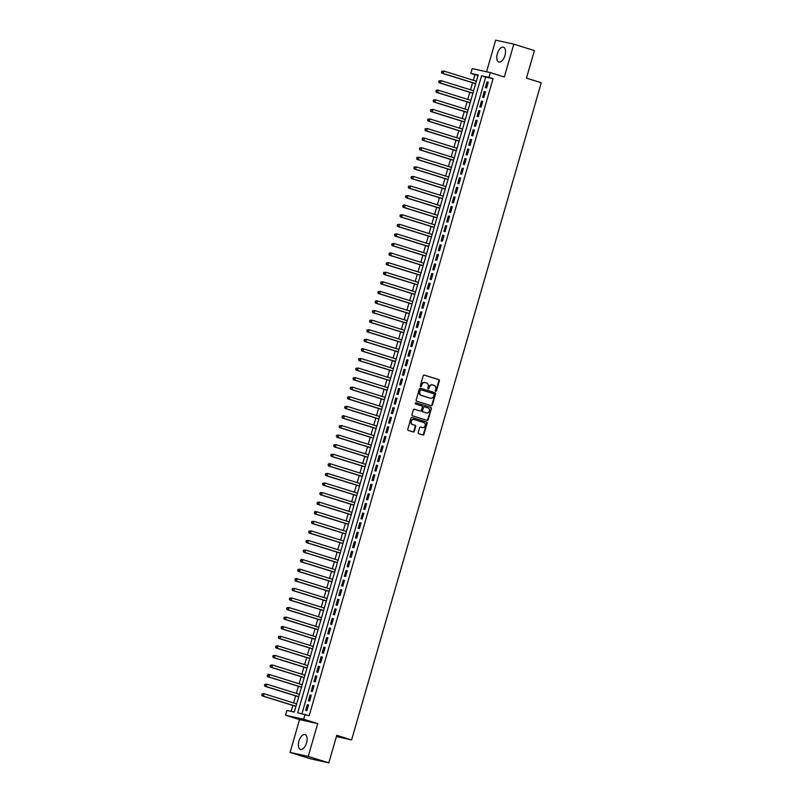 <?xml version="1.0" encoding="UTF-8"?>
<svg xmlns="http://www.w3.org/2000/svg" width="803" height="803" viewBox="0 0 803 803"><rect width="100%" height="100%" fill="white"/><g stroke="black" fill="none" stroke-linecap="round" stroke-linejoin="round"><path stroke-width="1.2" d="M435.728 391.292A0.683 0.592 102.5 0 0 436.481 390.81L439.361 380.823A0.984 0.843 102.5 0 0 438.829 379.628L424.265 375.091A0.984 0.843 102.5 0 0 423.191 375.774L420.3 385.771A0.683 0.592 102.5 0 0 421.434 386.123L421.806 384.828A3.132 2.71 102.5 0 1 425.269 382.629L426.483 383.001A3.132 2.71 102.5 0 1 428.2 386.825L427.828 388.11A0.683 0.592 102.5 0 0 428.963 388.471L429.334 387.176A3.132 2.71 102.5 0 1 432.787 384.968L434.001 385.35A3.132 2.71 102.5 0 1 435.718 389.164L435.346 390.459A0.683 0.592 102.5 0 0 435.728 391.292M435.537 391.191A0.683 0.592 102.5 0 0 435.989 390.71L438.87 380.712A0.984 0.843 102.5 0 0 438.338 379.518L424.024 375.051M420.491 386.494A0.683 0.592 102.5 0 0 420.943 386.012L421.806 384.828M428.009 388.843A0.683 0.592 102.5 0 0 428.471 388.361L429.334 387.176M306.565 742.815A7.779 3.905 -72.7 0 0 305.06 734.534A7.779 3.905 -72.7 0 0 298.917 741.119A7.779 3.905 -72.7 0 0 300.422 749.4A7.779 3.905 -72.7 0 0 306.565 742.815M504.957 55.457A7.779 3.905 -72.7 0 0 503.451 47.176A7.779 3.905 -72.7 0 0 497.318 53.761A7.779 3.905 -72.7 0 0 498.824 62.042A7.779 3.905 -72.7 0 0 504.957 55.457M418.233 432.506A0.984 0.843 102.5 0 0 418.775 433.69L422.85 434.965A0.984 0.843 102.5 0 0 423.934 434.282L427.136 423.181A0.984 0.843 102.5 0 0 426.604 421.987L412.039 417.45A0.984 0.843 102.5 0 0 410.965 418.142L407.763 429.234A0.984 0.843 102.5 0 0 408.295 430.428L413.234 431.964A0.984 0.843 102.5 0 0 414.308 431.281L415.683 426.534A0.984 0.843 102.5 0 0 415.141 425.339L412.692 424.576A2.62 2.268 102.5 0 1 414.147 419.537L423.733 422.529A2.62 2.268 102.5 0 1 422.278 427.567L420.682 427.066A0.984 0.843 102.5 0 0 419.608 427.748L418.233 432.506M305.06 714.449L303.675 719.247L285.547 715.232L286.932 710.444L294.279 712.07L478.156 75.01L470.809 73.384L472.184 68.596L490.322 72.601L488.937 77.389L481.589 75.763L297.712 712.823L309.175 715.734L493.062 78.674L488.937 77.389M490.322 72.601L504.324 76.968L513.8 44.155L534.396 50.589L526.447 78.132L541.282 82.749L351.594 739.934L336.768 735.307L328.818 762.85L308.211 756.426L317.687 723.613L303.675 719.247M431.291 405.726A0.984 0.843 102.5 0 0 432.375 405.033L435.577 393.942A0.984 0.843 102.5 0 0 435.045 392.747L420.481 388.21A0.984 0.843 102.5 0 0 419.407 388.893L416.195 399.994A0.984 0.843 102.5 0 0 416.737 401.179L431.291 405.726M426.835 420.27A0.984 0.843 102.5 0 0 427.668 419.547L431.362 408.566L428.15 419.658A0.984 0.843 102.5 0 1 427.076 420.35L412.521 415.803A0.984 0.843 102.5 0 1 411.979 414.609L413.354 409.861A0.984 0.843 102.5 0 1 414.428 409.179L420.33 411.016A0.984 0.843 102.5 0 0 421.414 410.333L422.328 407.181A0.984 0.843 102.5 0 0 421.786 405.987L415.643 404.07A0.683 0.592 102.5 0 1 415.974 402.745L416.014 402.755A0.683 0.592 102.5 0 0 415.974 402.745M416.014 402.755L430.82 407.372A0.984 0.843 102.5 0 1 431.362 408.566M328.818 762.85L310.681 758.845L290.084 752.411L308.211 756.426M513.8 44.155L495.662 40.15L486.538 71.768M486.598 87.949L488.264 82.197L487.04 81.926L485.373 87.678L486.598 87.949M483.838 97.524L485.494 91.783L484.269 91.512L482.613 97.253L483.838 97.524M481.067 107.11L482.733 101.359L481.509 101.088L479.843 106.839L481.067 107.11M478.307 116.686L479.963 110.944L478.739 110.673L477.082 116.415L478.307 116.686M475.547 126.272L477.203 120.52L475.978 120.249L474.312 126.001L475.547 126.272M472.776 135.848L474.432 130.096L473.208 129.825L471.552 135.577L472.776 135.848M470.016 145.433L471.672 139.682L470.448 139.411L468.781 145.162L470.016 145.433M467.246 155.009L468.902 149.258L467.677 148.987L466.021 154.738L467.246 155.009M464.485 164.585L466.141 158.843L464.917 158.572L463.261 164.314L464.485 164.585M461.715 174.171L463.371 168.419L462.147 168.148L460.49 173.9L461.715 174.171M458.955 183.746L460.611 178.005L459.386 177.734L457.73 183.475L458.955 183.746M456.184 193.332L457.84 187.581L456.616 187.31L454.96 193.061L456.184 193.332M453.424 202.908L455.08 197.157L453.856 196.886L452.199 202.637L453.424 202.908M450.654 212.484L452.32 206.742L451.085 206.471L449.429 212.213L450.654 212.484M447.893 222.07L449.55 216.318L448.325 216.047L446.669 221.799L447.893 222.07M445.123 231.645L446.789 225.904L445.555 225.633L443.898 231.374L445.123 231.645M442.363 241.231L444.019 235.48L442.794 235.209L441.138 240.96L442.363 241.231M439.592 250.807L441.259 245.056L440.034 244.785L438.368 250.536L439.592 250.807M436.832 260.383L438.488 254.641L437.264 254.37L435.607 260.112L436.832 260.383M434.062 269.969L435.728 264.217L434.503 263.946L432.837 269.698L434.062 269.969M431.301 279.544L432.958 273.803L431.733 273.532L430.077 279.273L431.301 279.544M428.531 289.13L430.197 283.379L428.973 283.108L427.306 288.859L428.531 289.13M425.771 298.706L427.427 292.954L426.202 292.683L424.546 298.435L425.771 298.706M423 308.282L424.667 302.54L423.442 302.269L421.776 308.021L423 308.282M420.24 317.868L421.896 312.116L420.672 311.845L419.015 317.597L420.24 317.868M417.48 327.443L419.136 321.702L417.911 321.431L416.245 327.172L417.48 327.443M414.709 337.029L416.366 331.278L415.141 331.007L413.485 336.758L414.709 337.029M411.949 346.605L413.605 340.853L412.381 340.592L410.714 346.334L411.949 346.605M409.179 356.191L410.835 350.439L409.61 350.168L407.954 355.92L409.179 356.191M406.418 365.766L408.075 360.015L406.85 359.744L405.194 365.495L406.418 365.766M403.648 375.342L405.304 369.601L404.08 369.33L402.423 375.071L403.648 375.342M400.888 384.928L402.544 379.177L401.319 378.906L399.663 384.657L400.888 384.928M398.117 394.504L399.774 388.762L398.549 388.491L396.893 394.233L398.117 394.504M395.357 404.09L397.013 398.338L395.789 398.067L394.132 403.819L395.357 404.09M392.587 413.665L394.253 407.914L393.018 407.643L391.362 413.394L392.587 413.665M389.826 423.241L391.483 417.5L390.258 417.229L388.602 422.97L389.826 423.241M387.056 432.827L388.722 427.076L387.488 426.805L385.831 432.556L387.056 432.827M384.296 442.403L385.952 436.661L384.727 436.39L383.071 442.132L384.296 442.403M381.525 451.989L383.192 446.237L381.967 445.966L380.301 451.718L381.525 451.989M378.765 461.564L380.421 455.813L379.197 455.542L377.54 461.293L378.765 461.564M375.995 471.14L377.661 465.399L376.436 465.128L374.77 470.869L375.995 471.14M373.234 480.726L374.891 474.974L373.666 474.703L372.01 480.455L373.234 480.726M370.464 490.302L372.13 484.56L370.906 484.289L369.239 490.031L370.464 490.302M367.704 499.888L369.36 494.136L368.135 493.865L366.479 499.617L367.704 499.888M364.933 509.463L366.6 503.712L365.375 503.441L363.709 509.192L364.933 509.463M362.173 519.049L363.829 513.298L362.605 513.027L360.948 518.778L362.173 519.049M359.413 528.625L361.069 522.873L359.844 522.602L358.178 528.354L359.413 528.625M356.642 538.201L358.299 532.459L357.074 532.188L355.418 537.93L356.642 538.201M353.882 547.787L355.538 542.035L354.314 541.764L352.647 547.516L353.882 547.787M351.112 557.362L352.768 551.621L351.543 551.35L349.887 557.091L351.112 557.362M348.351 566.948L350.008 561.197L348.783 560.926L347.127 566.677L348.351 566.948M345.581 576.524L347.237 570.772L346.013 570.501L344.357 576.253L345.581 576.524M342.821 586.1L344.477 580.358L343.252 580.087L341.596 585.829L342.821 586.1M340.05 595.685L341.707 589.934L340.482 589.663L338.826 595.414L340.05 595.685M337.29 605.261L338.946 599.52L337.722 599.249L336.066 604.99L337.29 605.261M334.52 614.847L336.186 609.096L334.951 608.825L333.295 614.576L334.52 614.847M331.759 624.423L333.416 618.671L332.191 618.4L330.535 624.152L331.759 624.423M328.989 633.999L330.655 628.257L329.421 627.986L327.765 633.728L328.989 633.999M326.229 643.584L327.885 637.833L326.66 637.562L325.004 643.313L326.229 643.584M323.458 653.16L325.125 647.419L323.9 647.148L322.234 652.889L323.458 653.16M320.698 662.746L322.354 656.995L321.13 656.724L319.474 662.475L320.698 662.746M317.928 672.322L319.594 666.57L318.369 666.299L316.703 672.051L317.928 672.322M315.167 681.898L316.824 676.156L315.599 675.885L313.943 681.627L315.167 681.898M312.397 691.483L314.063 685.732L312.839 685.461L311.173 691.212L312.397 691.483M309.637 701.059L311.293 695.318L310.068 695.047L308.412 700.788L309.637 701.059M493.062 78.674L485.705 77.048L301.928 713.757M307.308 704.622L305.642 710.374L306.866 710.645L308.533 704.893L307.308 704.622L308.503 704.994M478.056 75.362L474.924 74.669L473.308 80.26M472.596 82.749L470.548 89.836M469.825 92.335L467.778 99.411M467.065 101.911L465.017 108.997M464.295 111.497L462.257 118.573M461.534 121.072L459.487 128.159M458.764 130.648L456.726 137.735M456.004 140.234L453.956 147.31M453.233 149.81L451.196 156.896M450.473 159.395L448.425 166.472M447.703 168.971L445.665 176.058M444.942 178.547L442.895 185.634M442.172 188.133L440.134 195.219M439.412 197.709L437.364 204.795M436.641 207.294L434.604 214.371M433.881 216.87L431.833 223.957M431.111 226.456L429.073 233.532M428.35 236.032L426.303 243.118M425.59 245.608L423.542 252.694M422.82 255.193L420.772 262.27M420.059 264.769L418.012 271.856M417.289 274.355L415.241 281.431M414.529 283.931L412.481 291.017M411.758 293.507L409.711 300.593M408.998 303.092L406.95 310.169M406.228 312.668L404.19 319.755M403.467 322.254L401.42 329.33M400.697 331.83L398.659 338.916M397.937 341.405L395.889 348.492M395.166 350.991L393.129 358.068M392.406 360.567L390.358 367.654M389.636 370.153L387.598 377.229M386.875 379.729L384.828 386.815M384.105 389.314L382.067 396.391M381.345 398.89L379.297 405.977M378.574 408.466L376.537 415.552M375.814 418.052L373.766 425.128M373.044 427.628L371.006 434.714M370.283 437.213L368.236 444.29M367.523 446.789L365.475 453.876M364.753 456.365L362.705 463.451M361.992 465.951L359.945 473.027M359.222 475.527L357.174 482.613M356.462 485.112L354.414 492.189M353.691 494.688L351.644 501.775M350.931 504.264L348.883 511.35M348.161 513.85L346.123 520.926M345.4 523.426L343.353 530.512M342.63 533.011L340.592 540.088M339.87 542.587L337.822 549.674M337.099 552.163L335.062 559.249M334.339 561.749L332.291 568.835M331.569 571.324L329.531 578.411M328.808 580.91L326.761 587.987M326.038 590.486L324 597.573M323.278 600.072L321.23 607.148M320.507 609.648L318.47 616.734M317.747 619.223L315.699 626.31M314.977 628.809L312.939 635.886M312.216 638.385L310.169 645.471M309.456 647.971L307.408 655.047M306.686 657.547L304.638 664.633M303.925 667.122L301.878 674.209M301.155 676.708L299.107 683.785M298.395 686.284L296.347 693.37M295.624 695.87L293.577 702.946M292.864 705.446L291.148 711.378M336.397 736.572L351.594 739.934M317.687 723.613L299.549 719.608L290.084 752.411M299.549 719.608L285.547 715.232M474.924 74.669L470.809 73.384M485.705 77.048L481.589 75.763M487.04 81.926L488.234 82.307M484.269 91.512L485.464 91.883M481.509 101.088L482.703 101.459M478.739 110.673L479.933 111.045M475.978 120.249L477.173 120.621M473.208 129.825L474.402 130.206M470.448 139.411L471.642 139.782M467.677 148.987L468.872 149.358M464.917 158.572L466.111 158.944M462.147 168.148L463.341 168.52M459.386 177.734L460.581 178.105M456.616 187.31L457.82 187.681M453.856 196.886L455.05 197.267M451.085 206.471L452.29 206.843M448.325 216.047L449.519 216.419M445.555 225.633L446.759 226.004M442.794 235.209L443.989 235.58M440.034 244.785L441.228 245.166M437.264 254.37L438.458 254.742M434.503 263.946L435.698 264.317M431.733 273.532L432.927 273.903M428.973 283.108L430.167 283.479M426.202 292.683L427.397 293.065M423.442 302.269L424.636 302.641M420.672 311.845L421.866 312.216M417.911 321.431L419.106 321.802M415.141 331.007L416.335 331.378M412.381 340.592L413.575 340.964M409.61 350.168L410.805 350.54M406.85 359.744L408.044 360.115M404.08 369.33L405.274 369.701M401.319 378.906L402.514 379.277M398.549 388.491L399.753 388.863M395.789 398.067L396.983 398.439M393.018 407.643L394.223 408.024M390.258 417.229L391.452 417.6M387.488 426.805L388.692 427.176M384.727 436.39L385.922 436.762M381.967 445.966L383.161 446.338M379.197 455.542L380.391 455.923M376.436 465.128L377.631 465.499M373.666 474.703L374.86 475.075M370.906 484.289L372.1 484.661M368.135 493.865L369.33 494.236M365.375 503.441L366.569 503.822M362.605 513.027L363.799 513.398M359.844 522.602L361.039 522.974M357.074 532.188L358.268 532.56M354.314 541.764L355.508 542.135M351.543 551.35L352.738 551.721M348.783 560.926L349.978 561.297M346.013 570.501L347.207 570.883M343.252 580.087L344.447 580.459M340.482 589.663L341.687 590.034M337.722 599.249L338.916 599.62M334.951 608.825L336.156 609.196M332.191 618.4L333.386 618.782M329.421 627.986L330.625 628.358M326.66 637.562L327.855 637.933M323.9 647.148L325.095 647.519M321.13 656.724L322.324 657.095M318.369 666.299L319.564 666.681M315.599 675.885L316.794 676.256M312.839 685.461L314.033 685.832M310.068 695.047L311.263 695.418M432.295 384.868A3.132 2.71 102.5 0 0 428.842 387.066M424.777 382.519A3.132 2.71 102.5 0 0 421.324 384.717M431.05 405.645A0.984 0.843 102.5 0 0 431.884 404.923L435.085 393.831A0.984 0.843 102.5 0 0 434.553 392.637L420.23 388.17M434.142 394.624A0.683 0.592 102.5 0 0 433.771 393.781L420.993 389.796A0.683 0.592 102.5 0 0 420.24 390.278L419.839 391.643A3.132 2.71 102.5 0 0 421.565 395.457L430.298 398.188A3.132 2.71 102.5 0 0 433.75 395.979L434.142 394.624M420.902 389.776L420.501 389.696A0.683 0.592 102.5 0 0 419.748 390.178L420.24 390.278M430.197 398.168A3.132 2.71 102.5 0 1 429.806 398.077L421.073 395.357A3.132 2.71 102.5 0 1 419.357 391.533L419.748 390.178M414.177 409.139L419.849 410.905A0.984 0.843 102.5 0 0 419.969 410.935M415.813 402.735L430.82 407.372M426.463 412.933A2.62 2.268 102.5 0 0 427.909 407.894L424.536 406.84A0.984 0.843 102.5 0 0 423.452 407.533L422.549 410.684A0.984 0.843 102.5 0 0 423.081 411.879L425.971 412.822A2.62 2.268 102.5 0 0 426.293 412.893M424.416 406.82L424.044 406.74A0.984 0.843 102.5 0 0 422.97 407.422L423.452 407.533M425.971 412.822L422.589 411.768A0.984 0.843 102.5 0 1 422.057 410.574L422.97 407.422M430.87 408.456A0.984 0.843 102.5 0 0 430.328 407.262M422.117 427.527A2.62 2.268 102.5 0 1 421.786 427.457L420.431 427.035M413.655 419.437A2.62 2.268 102.5 0 0 412.21 424.466L412.692 424.576M412.983 431.894A0.984 0.843 102.5 0 0 413.816 431.171L415.191 426.423A0.984 0.843 102.5 0 0 414.649 425.229L412.21 424.466M422.609 434.895A0.984 0.843 102.5 0 0 423.442 434.172L426.644 423.081A0.984 0.843 102.5 0 0 426.112 421.886L411.798 417.419M476.37 81.213L443.868 71.065L443.176 73.464L441.951 73.193L475.647 83.703M441.941 72.33L442.222 71.377L441.449 72.22L443.176 73.464L475.677 83.602M441.73 71.266L443.868 71.065L442.222 71.377M441.951 73.193L441.449 72.22M473.599 90.789L441.098 80.651L440.405 83.04L439.181 82.769L472.877 93.289M439.181 81.906L439.452 80.952L438.689 81.806L440.405 83.04L472.907 93.188M438.96 80.842L441.098 80.651L439.452 80.952M439.181 82.769L438.689 81.806M470.839 100.365L438.338 90.227L437.645 92.626L436.42 92.355L470.116 102.864M436.41 91.492L436.691 90.528L435.919 91.381L437.645 92.626L470.146 102.764M436.2 90.428L437.113 89.956L438.338 90.227L436.691 90.528M436.42 92.355L435.919 91.381M468.069 109.951L435.567 99.813L434.875 102.202L433.65 101.931L467.356 112.45M433.65 101.068L433.921 100.114L433.158 100.957L434.875 102.202L467.376 112.34M433.429 100.004L435.567 99.813L433.921 100.114M433.65 101.931L433.158 100.957M465.308 119.527L432.807 109.389L432.114 111.788L430.89 111.517L464.586 122.026M430.88 110.653L431.161 109.69L430.388 110.543L432.114 111.788L464.616 121.926M430.669 109.579L432.807 109.389L431.161 109.69M430.89 111.517L430.388 110.543M462.538 129.112L430.037 118.964L429.344 121.363L428.119 121.092L461.825 131.602M428.119 120.229L428.39 119.276L427.628 120.119L429.344 121.363L461.845 131.501M427.899 119.165L430.037 118.964L428.39 119.276M428.119 121.092L427.628 120.119M459.778 138.688L427.276 128.55L426.584 130.939L425.359 130.668L459.055 141.187M425.349 129.805L425.63 128.851L424.857 129.705L426.584 130.939L459.085 141.087M425.138 128.741L427.276 128.55L425.63 128.851M425.359 130.668L424.857 129.705M457.007 148.264L424.506 138.126L423.813 140.525L422.589 140.254L456.295 150.763M422.589 139.391L422.86 138.427L422.097 139.28L423.813 140.525L456.325 150.663M422.368 138.327L423.281 137.855L424.506 138.126L422.86 138.427M422.589 140.254L422.097 139.28M454.247 157.85L421.746 147.712L421.053 150.101L419.828 149.83L453.524 160.349M419.818 148.967L420.099 148.013L419.327 148.866L421.053 150.101L453.554 160.239M419.608 147.903L421.746 147.712L420.099 148.013M419.828 149.83L419.327 148.866M451.477 167.425L418.975 157.288L418.283 159.687L417.058 159.416L450.764 169.925M417.058 158.552L417.329 157.589L416.566 158.442L418.283 159.687L450.794 169.824M416.837 157.478L418.975 157.288L417.329 157.589M417.058 159.416L416.566 158.442M448.716 177.011L416.215 166.863L415.522 169.262L414.298 168.991L447.994 179.501M414.288 168.128L414.569 167.175L413.796 168.018L415.522 169.262L448.024 179.4M414.077 167.064L416.215 166.863L414.569 167.175M414.298 168.991L413.796 168.018M445.946 186.587L413.445 176.449L412.752 178.838L411.527 178.577L445.233 189.086M411.527 177.714L411.798 176.75L411.036 177.604L412.752 178.838L445.263 188.986M411.307 176.64L413.445 176.449L411.798 176.75M411.527 178.577L411.036 177.604M443.186 196.163L410.684 186.025L409.992 188.424L408.767 188.153L442.463 198.662M408.757 187.29L409.038 186.336L408.265 187.179L409.992 188.424L442.493 198.562M408.546 186.226L410.684 186.025L409.038 186.336M408.767 188.153L408.265 187.179M440.425 205.749L407.914 195.611L407.221 198L405.997 197.729L439.703 208.248M405.997 196.865L406.268 195.912L405.505 196.765L407.221 198L439.733 208.138M405.786 195.802L407.914 195.611L406.268 195.912M405.997 197.729L405.505 196.765M437.655 215.324L405.154 205.187L404.461 207.586L403.236 207.315L436.932 217.824M403.226 206.451L403.507 205.488L402.735 206.341L404.461 207.586L436.962 217.723M403.016 205.387L403.929 204.916L405.154 205.187L403.507 205.488M403.236 207.315L402.735 206.341M434.895 224.91L402.383 214.772L401.701 217.161L400.466 216.89L434.172 227.4M400.466 216.027L400.737 215.074L399.974 215.917L401.701 217.161L434.202 227.299M400.255 214.963L402.383 214.772L400.737 215.074M400.466 216.89L399.974 215.917M432.124 234.486L399.623 224.348L398.93 226.747L397.706 226.476L431.402 236.985M397.696 225.613L397.977 224.649L397.214 225.502L398.93 226.747L431.432 236.885M397.485 224.539L399.623 224.348L397.977 224.649M397.706 226.476L397.214 225.502M429.364 244.072L396.853 233.924L396.17 236.323L394.935 236.052L428.641 246.561M394.935 235.189L395.206 234.235L394.444 235.078L396.17 236.323L428.672 246.461M394.725 234.125L396.853 233.924L395.206 234.235M394.935 236.052L394.444 235.078M426.594 253.648L394.092 243.51L393.4 245.899L392.175 245.628L425.871 256.147M392.165 244.764L392.446 243.811L391.683 244.664L393.4 245.899L425.901 256.047M391.954 243.7L394.092 243.51L392.446 243.811M392.175 245.628L391.683 244.664M423.833 263.223L391.322 253.086L390.639 255.484L389.415 255.213L423.111 265.723M389.405 254.35L389.676 253.387L388.913 254.24L390.639 255.484L423.141 265.622M389.194 253.286L390.097 252.815L391.322 253.086L389.676 253.387M389.415 255.213L388.913 254.24M421.063 272.809L388.562 262.671L387.869 265.06L386.644 264.789L420.34 275.309M386.634 263.926L386.916 262.972L386.153 263.816L387.869 265.06L420.37 275.198M386.424 262.862L388.562 262.671L386.916 262.972M386.644 264.789L386.153 263.816M418.303 282.385L385.801 272.247L385.109 274.646L383.884 274.375L417.58 284.884M383.874 273.512L384.155 272.548L383.382 273.401L385.109 274.646L417.61 284.784M383.663 272.438L385.801 272.247L384.155 272.548M383.884 274.375L383.382 273.401M415.532 291.971L383.031 281.823L382.338 284.222L381.114 283.951L414.81 294.46M381.104 283.088L381.385 282.134L380.622 282.977L382.338 284.222L414.84 294.36M380.893 282.024L383.031 281.823L381.385 282.134M381.114 283.951L380.622 282.977M412.772 301.547L380.271 291.409L379.578 293.798L378.354 293.527L412.049 304.046M378.343 292.663L378.625 291.71L377.852 292.563L379.578 293.798L412.08 303.946M378.133 291.599L380.271 291.409L378.625 291.71M378.354 293.527L377.852 292.563M410.002 311.122L377.5 300.984L376.808 303.383L375.583 303.112L409.279 313.622M375.583 302.249L375.854 301.286L375.091 302.139L376.808 303.383L409.309 313.521M375.362 301.185L376.276 300.713L377.5 300.984L375.854 301.286M375.583 303.112L375.091 302.139M407.241 320.708L374.74 310.57L374.047 312.959L372.823 312.688L406.519 323.207M372.813 311.825L373.094 310.871L372.321 311.715L374.047 312.959L406.549 323.097M372.602 310.761L374.74 310.57L373.094 310.871M372.823 312.688L372.321 311.715M404.471 330.284L371.97 320.146L371.277 322.545L370.053 322.274L403.758 332.783M370.053 321.411L370.324 320.447L369.561 321.3L371.277 322.545L403.779 332.683M369.832 320.337L371.97 320.146L370.324 320.447M370.053 322.274L369.561 321.3M401.711 339.87L369.209 329.722L368.517 332.121L367.292 331.85L400.988 342.359M367.282 330.987L367.563 330.033L366.79 330.876L368.517 332.121L401.018 342.259M367.071 329.923L369.209 329.722L367.563 330.033M367.292 331.85L366.79 330.876M398.94 349.446L366.439 339.308L365.746 341.697L364.522 341.426L398.228 351.945M364.522 340.572L364.793 339.609L364.03 340.462L365.746 341.697L398.258 351.844M364.301 339.498L366.439 339.308L364.793 339.609M364.522 341.426L364.03 340.462M396.18 359.021L363.679 348.883L362.986 351.282L361.762 351.011L395.457 361.521M361.751 350.148L362.033 349.185L361.26 350.038L362.986 351.282L395.488 361.42M361.541 349.084L362.454 348.612L363.679 348.883L362.033 349.185M361.762 351.011L361.26 350.038M393.41 368.607L360.908 358.469L360.216 360.858L358.991 360.587L392.697 371.106M358.991 359.724L359.262 358.77L358.499 359.624L360.216 360.858L392.727 370.996M358.77 358.66L360.908 358.469L359.262 358.77M358.991 360.587L358.499 359.624M390.649 378.183L358.148 368.045L357.455 370.444L356.231 370.173L389.927 380.682M356.221 369.31L356.502 368.346L355.729 369.199L357.455 370.444L389.957 380.582M356.01 368.236L358.148 368.045L356.502 368.346M356.231 370.173L355.729 369.199M387.879 387.769L355.378 377.631L354.685 380.02L353.461 379.749L387.166 390.258M353.461 378.886L353.732 377.932L352.969 378.775L354.685 380.02L387.197 390.158M353.24 377.822L355.378 377.631L353.732 377.932M353.461 379.749L352.969 378.775M385.119 397.344L352.617 387.207L351.925 389.606L350.7 389.335L384.396 399.844M350.69 388.471L350.971 387.508L350.198 388.361L351.925 389.606L384.426 399.743M350.479 387.397L352.617 387.207L350.971 387.508M350.7 389.335L350.198 388.361M382.358 406.92L349.847 396.782L349.154 399.181L347.93 398.91L381.636 409.42M347.93 398.047L348.201 397.094L347.438 397.937L349.154 399.181L381.666 409.319M347.719 396.983L349.847 396.782L348.201 397.094M347.93 398.91L347.438 397.937M379.588 416.506L347.087 406.368L346.394 408.757L345.17 408.486L378.865 419.005M345.16 407.623L345.441 406.669L344.668 407.522L346.394 408.757L378.896 418.895M344.949 406.559L347.087 406.368L345.441 406.669M345.17 408.486L344.668 407.522M376.828 426.082L344.316 415.944L343.634 418.343L342.399 418.072L376.105 428.581M342.399 417.209L342.67 416.245L341.907 417.098L343.634 418.343L376.135 428.481M342.188 416.145L343.092 415.673L344.316 415.944L342.67 416.245M342.399 418.072L341.907 417.098M374.057 435.668L341.556 425.53L340.863 427.919L339.639 427.648L373.335 438.157M339.629 426.784L339.91 425.831L339.147 426.674L340.863 427.919L373.365 438.057M339.418 425.72L341.556 425.53L339.91 425.831M339.639 427.648L339.147 426.674M371.297 445.243L338.786 435.106L338.103 437.505L336.869 437.233L370.574 447.743M336.869 436.37L337.14 435.407L336.377 436.26L338.103 437.505L370.605 447.642M336.658 435.296L338.786 435.106L337.14 435.407M336.869 437.233L336.377 436.26M368.527 454.829L336.025 444.681L335.333 447.08L334.108 446.809L367.804 457.319M334.098 445.946L334.379 444.992L333.616 445.836L335.333 447.08L367.834 457.218M333.887 444.882L336.025 444.681L334.379 444.992M334.108 446.809L333.616 445.836M365.766 464.405L333.255 454.267L332.572 456.656L331.348 456.385L365.044 466.904M331.338 455.522L331.609 454.568L330.846 455.421L332.572 456.656L365.074 466.804M331.127 454.458L333.255 454.267L331.609 454.568M331.348 456.385L330.846 455.421M362.996 473.981L330.495 463.843L329.802 466.242L328.578 465.971L362.273 476.48M328.568 465.108L328.849 464.144L328.086 464.997L329.802 466.242L362.304 476.38M328.357 464.044L329.27 463.572L330.495 463.843L328.849 464.144M328.578 465.971L328.086 464.997M360.236 483.567L327.734 473.429L327.042 475.818L325.817 475.547L359.513 486.066M325.807 474.683L326.088 473.73L325.315 474.573L327.042 475.818L359.543 485.956M325.596 473.619L327.734 473.429L326.088 473.73M325.817 475.547L325.315 474.573M357.465 493.142L324.964 483.004L324.271 485.403L323.047 485.132L356.743 495.642M323.037 484.269L323.318 483.306L322.555 484.159L324.271 485.403L356.773 495.541M322.826 483.195L324.964 483.004L323.318 483.306M323.047 485.132L322.555 484.159M354.705 502.728L322.204 492.58L321.511 494.979L320.287 494.708L353.982 505.217M320.277 493.845L320.558 492.891L319.785 493.735L321.511 494.979L354.013 505.117M320.066 492.781L322.204 492.58L320.558 492.891M320.287 494.708L319.785 493.735M351.935 512.304L319.433 502.166L318.741 504.555L317.516 504.284L351.212 514.803M317.516 503.421L317.787 502.467L317.024 503.32L318.741 504.555L351.242 514.703M317.295 502.357L319.433 502.166L317.787 502.467M317.516 504.284L317.024 503.32M349.175 521.88L316.673 511.742L315.981 514.141L314.756 513.87L348.452 524.379M314.746 513.007L315.027 512.043L314.254 512.896L315.981 514.141L348.482 524.279M314.535 511.943L315.449 511.471L316.673 511.742L315.027 512.043M314.756 513.87L314.254 512.896M346.404 531.466L313.903 521.328L313.21 523.717L311.986 523.446L345.691 533.965M311.986 522.582L312.257 521.629L311.494 522.472L313.21 523.717L345.712 533.854M311.765 521.518L313.903 521.328L312.257 521.629M311.986 523.446L311.494 522.472M343.644 541.041L311.142 530.903L310.45 533.302L309.225 533.031L342.921 543.541M309.215 532.168L309.496 531.205L308.723 532.058L310.45 533.302L342.951 543.44M309.004 531.094L311.142 530.903L309.496 531.205M309.225 533.031L308.723 532.058M340.873 550.627L308.372 540.479L307.679 542.878L306.455 542.607L340.161 553.116M306.455 541.744L306.726 540.79L305.963 541.634L307.679 542.878L340.191 553.016M306.234 540.68L308.372 540.479L306.726 540.79M306.455 542.607L305.963 541.634M338.113 560.203L305.612 550.065L304.919 552.454L303.695 552.183L337.39 562.702M303.685 551.33L303.966 550.366L303.193 551.219L304.919 552.454L337.421 562.602M303.474 550.256L305.612 550.065L303.966 550.366M303.695 552.183L303.193 551.219M335.343 569.779L302.841 559.641L302.149 562.04L300.924 561.769L334.63 572.278M300.924 560.906L301.195 559.942L300.432 560.795L302.149 562.04L334.66 572.178M300.703 559.842L301.617 559.37L302.841 559.641L301.195 559.942M300.924 561.769L300.432 560.795M332.583 579.365L300.081 569.227L299.389 571.616L298.164 571.345L331.86 581.864M298.154 570.481L298.435 569.528L297.662 570.381L299.389 571.616L331.89 581.753M297.943 569.417L300.081 569.227L298.435 569.528M298.164 571.345L297.662 570.381M329.812 588.94L297.311 578.802L296.618 581.201L295.394 580.93L329.1 591.44M295.394 580.067L295.665 579.104L294.902 579.957L296.618 581.201L329.13 591.339M295.173 579.003L296.086 578.531L297.311 578.802L295.665 579.104M295.394 580.93L294.902 579.957M327.052 598.526L294.55 588.388L293.858 590.777L292.633 590.506L326.329 601.015M292.623 589.643L292.904 588.689L292.131 589.532L293.858 590.777L326.359 600.915M292.412 588.579L294.55 588.388L292.904 588.689M292.633 590.506L292.131 589.532M324.292 608.102L291.78 597.964L291.087 600.363L289.863 600.092L323.569 610.601M289.863 599.229L290.134 598.265L289.371 599.118L291.087 600.363L323.599 610.501M289.652 598.155L291.78 597.964L290.134 598.265M289.863 600.092L289.371 599.118M321.521 617.678L289.02 607.54L288.327 609.939L287.103 609.668L320.798 620.177M287.093 608.804L287.374 607.851L286.601 608.694L288.327 609.939L320.829 620.077M286.882 607.741L289.02 607.54L287.374 607.851M287.103 609.668L286.601 608.694M318.761 627.263L286.249 617.126L285.567 619.514L284.332 619.243L318.038 629.763M284.332 618.38L284.603 617.427L283.84 618.28L285.567 619.514L318.068 629.662M284.121 617.316L286.249 617.126L284.603 617.427M284.332 619.243L283.84 618.28M315.991 636.839L283.489 626.701L282.797 629.1L281.572 628.829L315.268 639.339M281.562 627.966L281.843 627.002L281.08 627.856L282.797 629.1L315.298 639.238M281.351 626.902L282.265 626.43L283.489 626.701L281.843 627.002M281.572 628.829L281.08 627.856M313.23 646.425L280.719 636.287L280.036 638.676L278.802 638.405L312.508 648.914M278.802 637.542L279.073 636.588L278.31 637.431L280.036 638.676L312.538 648.814M278.591 636.478L280.719 636.287L279.073 636.588M278.802 638.405L278.31 637.431M310.46 656.001L277.958 645.863L277.266 648.262L276.041 647.991L309.737 658.5M276.031 647.128L276.312 646.164L275.549 647.017L277.266 648.262L309.767 658.4M275.82 646.054L277.958 645.863L276.312 646.164M276.041 647.991L275.549 647.017M307.7 665.587L275.188 655.439L274.506 657.838L273.281 657.567L306.977 668.076M273.271 656.703L273.542 655.75L272.779 656.593L274.506 657.838L307.007 667.976M273.06 655.639L275.188 655.439L273.542 655.75M273.281 657.567L272.779 656.593M304.929 675.162L272.428 665.025L271.735 667.413L270.511 667.142L304.207 677.662M270.501 666.279L270.782 665.326L270.019 666.179L271.735 667.413L304.237 677.561M270.29 665.215L272.428 665.025L270.782 665.326M270.511 667.142L270.019 666.179M302.169 684.738L269.667 674.6L268.975 676.999L267.75 676.728L301.446 687.238M267.74 675.865L268.021 674.901L267.248 675.755L268.975 676.999L301.476 687.137M267.529 674.801L268.433 674.329L269.667 674.6L268.021 674.901M267.75 676.728L267.248 675.755M299.399 694.324L266.897 684.186L266.205 686.575L264.98 686.304L298.676 696.823M264.97 685.441L265.251 684.487L264.488 685.33L266.205 686.575L298.706 696.713M264.759 684.377L266.897 684.186L265.251 684.487M264.98 686.304L264.488 685.33M296.638 703.9L264.137 693.762L263.444 696.161L262.22 695.89L295.916 706.399M262.21 695.027L262.491 694.063L261.718 694.916L263.444 696.161L295.946 706.299M261.999 693.953L264.137 693.762L262.491 694.063M262.22 695.89L261.718 694.916"/></g></svg>
